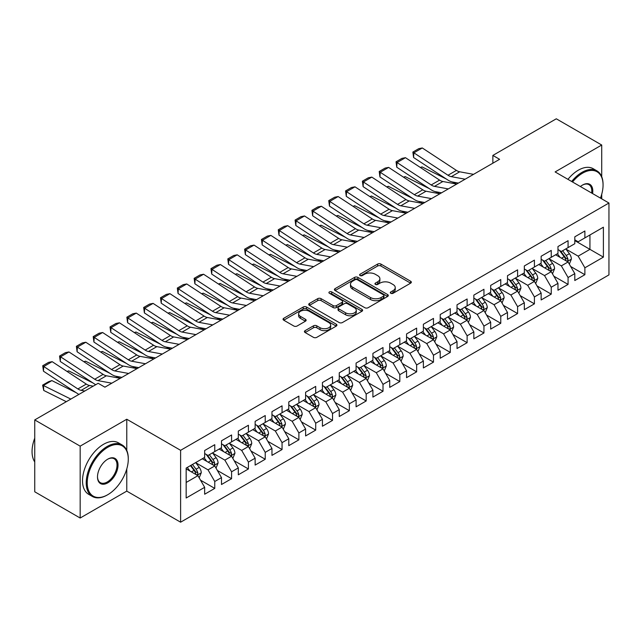 <?xml version="1.0" encoding="UTF-8"?>
<svg xmlns="http://www.w3.org/2000/svg" width="641" height="641" viewBox="0 0 641 641"><rect width="100%" height="100%" fill="white"/><g stroke="black" fill="none" stroke-linecap="round" stroke-linejoin="round"><path stroke-width="0.96" d="M390.786 293.282A1.635 0.945 0 0 0 393.101 293.282L410.649 283.154A2.332 1.346 0 0 0 411.33 282.2A2.332 1.346 0 0 0 410.649 281.247L380.922 264.084A2.332 1.346 0 0 0 377.621 264.084L360.074 274.212A1.635 0.945 0 0 0 359.593 274.877A1.635 0.945 0 0 0 360.074 275.55A1.635 0.945 0 0 0 362.381 275.55L364.657 274.236A7.476 4.311 0 0 1 375.225 274.236L377.701 275.67A7.476 4.311 0 0 1 379.889 278.715A7.476 4.311 0 0 1 377.701 281.768L375.434 283.082A1.635 0.945 0 0 0 374.953 283.747A1.635 0.945 0 0 0 375.434 284.412A1.635 0.945 0 0 0 377.741 284.412L380.009 283.106A7.476 4.311 0 0 1 390.585 283.106L393.061 284.532A7.476 4.311 0 0 1 395.249 287.585A7.476 4.311 0 0 1 393.061 290.637L390.786 291.943A1.635 0.945 0 0 0 390.313 292.616A1.635 0.945 0 0 0 390.786 293.282L390.786 291.943M305.124 330.636A2.332 1.346 0 0 0 304.435 331.589A2.332 1.346 0 0 0 305.124 332.543L313.465 337.35A2.332 1.346 0 0 0 316.766 337.35L336.253 326.101A2.332 1.346 0 0 0 336.934 325.147A2.332 1.346 0 0 0 336.253 324.194L306.526 307.031A2.332 1.346 0 0 0 303.225 307.031L283.739 318.289A2.332 1.346 0 0 0 283.05 319.242A2.332 1.346 0 0 0 283.739 320.196L293.81 326.005A2.332 1.346 0 0 0 297.112 326.005L305.453 321.197A2.332 1.346 0 0 0 306.134 320.244A2.332 1.346 0 0 0 305.453 319.29L300.453 316.406A6.25 3.606 0 0 1 298.626 313.85A6.25 3.606 0 0 1 302.48 310.516A6.25 3.606 0 0 1 309.291 311.302L328.857 322.599A6.25 3.606 0 0 1 330.692 325.147A6.25 3.606 0 0 1 326.83 328.48A6.25 3.606 0 0 1 320.027 327.703L316.766 325.82A2.332 1.346 0 0 0 313.465 325.82L305.124 330.636L305.124 332.543M126.774 450.399L126.774 419.238L80.165 446.144L34.742 419.919L98.169 383.294L104.9 387.18L499.595 159.305L492.865 155.418L492.865 163.191M126.774 419.238L180.61 450.319L608.95 203.021L608.95 274.893L180.61 522.199L180.61 450.319M601.715 176.692L601.715 145.026L555.114 171.932L608.95 203.021M601.715 145.026L556.292 118.801L492.865 155.418M364.817 307.704A2.332 1.346 0 0 0 368.126 307.704L387.613 296.454A2.332 1.346 0 0 0 388.294 295.501A2.332 1.346 0 0 0 387.613 294.548L357.886 277.385A2.332 1.346 0 0 0 354.577 277.385L335.091 288.634A2.332 1.346 0 0 0 334.41 289.588A2.332 1.346 0 0 0 335.091 290.541L364.817 307.704M330.051 293.634A1.635 0.945 0 0 1 331.709 293.866L331.709 291.919L361.933 309.371A2.332 1.346 0 0 1 362.614 310.324A2.332 1.346 0 0 1 361.933 311.278L342.446 322.527A2.332 1.346 0 0 1 339.137 322.527L309.419 305.364L309.419 303.457A2.332 1.346 0 0 0 308.73 304.411A2.332 1.346 0 0 0 309.419 305.364M309.419 303.457L317.752 298.642A2.332 1.346 0 0 1 321.061 298.642L333.112 305.605A2.332 1.346 0 0 0 336.413 305.605L341.949 302.408A2.332 1.346 0 0 0 342.631 301.454A2.332 1.346 0 0 0 341.949 300.501L329.394 293.257A1.635 0.945 0 0 1 328.921 292.592A1.635 0.945 0 0 1 329.931 291.719A1.635 0.945 0 0 1 331.709 291.919M574.801 240.607L589.936 249.349L589.936 234.975L603.397 227.202L584.888 237.891L584.888 230.992L574.801 236.817L574.801 243.716L568.07 247.602L568.07 240.704L557.974 246.537L557.974 253.427L551.244 257.313L551.244 250.415L541.148 256.248L541.148 263.147L534.418 267.025L534.418 260.134L524.322 265.959L524.322 272.858L517.591 276.744L517.591 269.845L507.504 275.67L507.504 282.569L500.773 286.455L500.773 279.556L490.677 285.389L490.677 292.28L483.947 296.166L483.947 289.275L473.851 295.1L473.851 301.999L467.121 305.885L467.121 298.986L457.025 304.812L457.025 311.71L450.294 315.596L450.294 308.698L440.207 314.523L440.207 321.421L433.476 325.308L433.476 318.409L423.38 324.242L423.38 331.133L416.65 335.019L416.65 328.128L406.554 333.953L406.554 340.852L399.824 344.738L399.824 337.839L389.728 343.664L389.728 350.563L383.006 354.449L383.006 347.55L372.91 353.383L372.91 360.274L366.179 364.16L366.179 357.261L356.084 363.094L356.084 369.993L349.353 373.871L349.353 366.981L339.257 372.806L339.257 379.704L332.527 383.59L332.527 376.692L322.431 382.517L322.431 389.416L315.709 393.302L315.709 386.403L305.613 392.236L305.613 399.127L298.882 403.013L298.882 396.122L288.787 401.947L288.787 408.846L282.056 412.724L282.056 405.833L271.96 411.658L271.96 418.557L265.23 422.443L265.23 415.544L255.142 421.369L255.142 428.268L248.412 432.154L248.412 425.255L238.316 431.089L238.316 437.979L231.585 441.865L231.585 434.975L221.49 440.8L221.49 447.698L214.759 451.585L214.759 444.686L204.663 450.511L204.663 457.41L186.162 468.09L186.162 498.009L204.663 487.328L197.933 475.67L186.162 468.867M603.397 227.202L603.397 257.121L584.888 267.802L578.158 256.152L565.963 249.109M570.674 266.496L584.888 274.701L584.888 267.802M584.888 274.701L574.801 280.534L574.801 273.635L568.07 277.521L561.34 265.863L549.137 258.82M553.848 276.207L568.07 284.412L568.07 277.521M568.07 284.412L557.974 290.245L557.974 283.346L551.244 287.232L544.513 275.574L532.318 268.531M537.03 285.918L551.244 294.131L551.244 287.232M551.244 294.131L541.148 299.956L541.148 293.057L534.418 296.943L527.687 285.293L515.492 278.25M520.204 295.637L534.418 303.842L534.418 296.943M534.418 303.842L524.322 309.667L524.322 302.776L517.591 306.662L510.869 295.004L498.666 287.961M503.377 305.348L517.591 313.553L517.591 306.662M517.591 313.553L507.504 319.386L507.504 312.488L500.773 316.374L494.043 304.715L481.84 297.672M486.551 315.06L500.773 323.272L500.773 316.374M500.773 323.272L490.677 329.097L490.677 322.199L483.947 326.085L477.216 314.427L465.021 307.384M469.733 324.771L483.947 332.983L483.947 326.085M483.947 332.983L473.851 338.809L473.851 331.91L467.121 335.796L460.39 324.146L448.195 317.103M452.907 334.49L467.121 342.695L467.121 335.796M467.121 342.695L457.025 348.52L457.025 341.629L450.294 345.515L443.572 333.857L431.369 326.814M436.08 344.201L450.294 352.406L450.294 345.515M450.294 352.406L440.207 358.239L440.207 351.34L433.476 355.226L426.746 343.568L414.551 336.525M419.254 353.912L433.476 362.125L433.476 355.226M433.476 362.125L423.38 367.95L423.38 361.051L416.65 364.937L409.92 353.279L397.724 346.244M402.436 363.631L416.65 371.836L416.65 364.937M416.65 371.836L406.554 377.661L406.554 370.77L399.824 374.648L393.093 362.998L380.898 355.955M385.61 373.342L399.824 381.547L399.824 374.648M399.824 381.547L389.728 387.38L389.728 380.482L383.006 384.368L376.275 372.709L364.072 365.666M368.783 383.054L383.006 391.258L383.006 384.368M383.006 391.258L372.91 397.091L372.91 390.193L366.179 394.079L359.449 382.421L347.254 375.378M351.965 392.765L366.179 400.978L366.179 394.079M366.179 400.978L356.084 406.803L356.084 399.904L349.353 403.79L342.623 392.14L330.427 385.097M335.139 402.484L349.353 410.689L349.353 403.79M349.353 410.689L339.257 416.514L339.257 409.623L332.527 413.509L325.796 401.851L313.601 394.808M318.313 412.195L332.527 420.4L332.527 413.509M332.527 420.4L322.431 426.233L322.431 419.334L315.709 423.22L308.978 411.562L296.775 404.519M301.486 421.906L315.709 430.119L315.709 423.22M315.709 430.119L305.613 435.944L305.613 429.045L298.882 432.931L292.152 421.273L279.957 414.23M284.668 431.617L298.882 439.83L298.882 432.931M298.882 439.83L288.787 445.655L288.787 438.756L282.056 442.643L275.326 430.992L263.13 423.949M267.842 441.337L282.056 449.541L282.056 442.643M282.056 449.541L271.96 455.366L271.96 448.476L265.23 452.362L258.499 440.704L246.304 433.661M251.016 451.048L265.23 459.252L265.23 452.362M265.23 459.252L255.142 465.086L255.142 458.187L248.412 462.073L241.681 450.415L229.478 443.372M234.189 460.759L248.412 468.972L248.412 462.073M248.412 468.972L238.316 474.797L238.316 467.898L231.585 471.784L224.855 460.126L212.66 453.091M217.371 470.478L231.585 478.683L231.585 471.784M231.585 478.683L221.49 484.508L221.49 477.617L214.759 481.495L208.029 469.845L195.834 462.802M200.545 480.189L214.759 488.394L214.759 481.495M214.759 488.394L204.663 494.227L204.663 487.328M204.663 453.524L208.029 455.471L214.759 451.585M186.162 482.473L197.933 475.67M221.49 443.812L224.855 445.751L231.585 441.865M208.029 469.845L214.759 465.959L202.308 458.772M221.49 477.617L214.759 465.959M238.316 434.101L241.681 436.04L248.412 432.154M224.855 460.126L231.585 456.248L219.134 449.053M238.316 467.898L231.585 456.248M255.142 424.382L258.499 426.329L265.23 422.443M241.681 450.415L248.412 446.529L235.96 439.341M255.142 458.187L248.412 446.529M271.96 414.671L275.326 416.61L282.056 412.724M258.499 440.704L265.23 436.817L252.786 429.63M271.96 448.476L265.23 436.817M288.787 404.96L292.152 406.899L298.882 403.013M275.326 430.992L282.056 427.106L269.605 419.919M288.787 438.756L282.056 427.106M305.613 395.241L308.978 397.188L315.709 393.302M292.152 421.273L298.882 417.387L286.431 410.2M305.613 429.045L298.882 417.387M322.431 385.529L325.796 387.476L332.527 383.59M308.978 411.562L315.709 407.676L303.257 400.489M322.431 419.334L315.709 407.676M339.257 375.818L342.623 377.757L349.353 373.871M325.796 401.851L332.527 397.965L320.075 390.778M339.257 409.623L332.527 397.965M356.084 366.107L359.449 368.046L366.179 364.16M342.623 392.14L349.353 388.254L336.902 381.066M356.084 399.904L349.353 388.254M372.91 356.388L376.275 358.335L383.006 354.449M359.449 382.421L366.179 378.535L353.728 371.347M372.91 390.193L366.179 378.535M389.728 346.677L393.093 348.624L399.824 344.738M376.275 372.709L383.006 368.823L370.554 361.636M389.728 380.482L383.006 368.823M406.554 336.966L409.92 338.905L416.65 335.019M393.093 362.998L399.824 359.112L387.372 351.925M406.554 370.77L399.824 359.112M423.38 327.255L426.746 329.194L433.476 325.308M409.92 353.279L416.65 349.401L404.199 342.206M423.38 361.051L416.65 349.401M440.207 317.535L443.572 319.482L450.294 315.596M426.746 343.568L433.476 339.682L421.025 332.495M440.207 351.34L433.476 339.682M457.025 307.824L460.39 309.763L467.121 305.885M443.572 333.857L450.294 329.971L437.851 322.784M457.025 341.629L450.294 329.971M473.851 298.113L477.216 300.052L483.947 296.166M460.39 324.146L467.121 320.26L454.669 313.072M473.851 331.91L467.121 320.26M490.677 288.394L494.043 290.341L500.773 286.455M477.216 314.427L483.947 310.54L471.496 303.353M490.677 322.199L483.947 310.54M507.504 278.683L510.869 280.63L517.591 276.744M494.043 304.715L500.773 300.829L488.322 293.642M507.504 312.488L500.773 300.829M524.322 268.972L527.687 270.911L534.418 267.025M510.869 295.004L517.591 291.118L505.148 283.931M524.322 302.776L517.591 291.118M541.148 259.26L544.513 261.199L551.244 257.313M527.687 285.293L534.418 281.407L521.966 274.22M541.148 293.057L534.418 281.407M557.974 249.541L561.34 251.488L568.07 247.602M544.513 275.574L551.244 271.688L538.793 264.501M557.974 283.346L551.244 271.688M574.801 239.83L578.158 241.777L584.888 237.891M561.34 265.863L568.07 261.977L555.619 254.789M574.801 273.635L568.07 261.977M34.742 419.919L34.742 491.791L80.165 518.024L126.774 491.118L180.61 522.199M80.165 446.144L80.165 518.024M601.715 198.838L601.715 194.263M578.158 256.152L589.936 249.349L603.397 257.121M126.774 491.118L126.774 468.964M391.443 293.514L393.061 292.576A7.476 4.311 0 0 0 395.249 289.532L395.249 287.585M379.889 278.715L379.889 280.662A7.476 4.311 0 0 1 377.701 283.715L376.083 284.644M410.617 283.17L380.922 266.023A2.332 1.346 0 0 0 377.621 266.023L360.723 275.782M387.581 296.471L357.886 279.324A2.332 1.346 0 0 0 354.577 279.324L335.123 290.557M383.478 296.166A1.635 0.945 0 0 0 383.959 295.501A1.635 0.945 0 0 0 383.478 294.828L357.39 279.764A1.635 0.945 0 0 0 355.074 279.764L352.678 281.151A7.476 4.311 0 0 0 350.491 284.203A7.476 4.311 0 0 0 352.678 287.248L370.514 297.552A7.476 4.311 0 0 0 381.083 297.552L383.478 296.166L383.478 298.105A1.635 0.945 0 0 0 383.959 297.44L383.959 295.501M350.491 284.203L350.491 286.142A7.476 4.311 0 0 0 352.678 289.195L352.678 287.248M383.478 298.105L381.083 299.491A7.476 4.311 0 0 1 370.514 299.491L352.678 289.195M309.443 305.38L317.752 300.589L317.752 298.642M342.631 301.454L342.631 303.401A2.332 1.346 0 0 1 341.949 304.355L336.413 307.544A2.332 1.346 0 0 1 333.112 307.544L321.061 300.589A2.332 1.346 0 0 0 317.752 300.589M331.709 293.866L361.901 311.294M345.619 312.824A6.25 3.606 0 0 0 352.43 313.609A6.25 3.606 0 0 0 356.284 310.276A6.25 3.606 0 0 0 354.457 307.728L347.566 303.746A2.332 1.346 0 0 0 344.257 303.746L338.728 306.943A2.332 1.346 0 0 0 338.047 307.896A2.332 1.346 0 0 0 338.728 308.85L345.619 312.824L345.619 314.771A6.25 3.606 0 0 0 352.43 315.548A6.25 3.606 0 0 0 356.284 312.223L356.284 310.276M338.047 307.896L338.047 309.835A2.332 1.346 0 0 0 338.728 310.789L338.728 308.85M345.619 314.771L338.728 310.789M330.692 325.147L330.692 327.094A6.25 3.606 0 0 1 326.83 330.427A6.25 3.606 0 0 1 320.027 329.642L316.766 327.759A2.332 1.346 0 0 0 313.465 327.759L305.156 332.559M298.626 313.85L298.626 315.797A6.25 3.606 0 0 0 300.453 318.345L300.453 316.406M305.42 321.213L300.453 318.345M336.221 326.125L306.526 308.978A2.332 1.346 0 0 0 303.225 308.978L283.771 320.212M569.312 264.132L571.395 259.044A6.306 3.638 -120 0 0 569.384 253.676L565.811 248.9M420.344 167.461L421.994 166.892L446.256 178.967M452.25 181.948L456.128 183.879A17.844 10.304 60 0 1 456.336 183.991M560.114 257.386L557.398 253.764M556.132 255.086L555.819 254.669M566.876 261.288L567.854 260.414L567.99 259.309A6.306 3.638 -120 0 0 566.187 255.519L562.614 250.751M560.579 251.048L564.985 256.937A3.213 1.851 60 0 1 565.57 257.914L567.99 259.309M559.465 250.407L564.168 256.688A6.306 3.638 60 0 1 565.979 260.478L566.099 260.839M421.994 166.892L420.656 167.67M465.134 179.2L451.296 176.652A11.899 6.867 60 0 1 448.003 175.249L413.87 152.822L413.581 157.502L447.714 179.929A17.844 10.304 -120 0 0 452.65 182.036L458.395 183.094M473.547 174.344L459.709 171.796A11.899 6.867 60 0 1 456.416 170.394L422.283 147.967L413.87 152.822L412.868 152.069L418.757 148.664L422.283 147.967M413.581 157.502L412.868 152.069M552.486 273.843L554.577 268.755A6.306 3.638 -120 0 0 552.558 263.387L548.984 258.619M403.518 177.172L405.168 176.604L429.43 188.678M435.423 191.667L439.301 193.598A17.844 10.304 60 0 1 439.51 193.702M543.296 267.097L540.579 263.475M539.305 264.797L538.993 264.388M550.058 271.007L551.036 270.125L551.172 269.028A6.306 3.638 -120 0 0 549.361 265.23L545.787 260.462M543.752 260.759L548.167 266.656A3.213 1.851 60 0 1 548.752 267.626L551.172 269.028M542.639 260.118L547.35 266.4A6.306 3.638 60 0 1 549.153 270.19L549.281 270.558M405.168 176.604L403.83 177.381M535.668 283.562L537.751 278.466A6.306 3.638 -120 0 0 535.74 273.098L532.166 268.331M386.691 186.884L388.35 186.323L412.604 198.398M418.597 201.378L422.475 203.309A17.844 10.304 60 0 1 422.691 203.413M526.469 276.816L523.753 273.186M522.479 274.508L522.175 274.1M533.232 280.718L534.209 279.837L534.346 278.739A6.306 3.638 -120 0 0 532.543 274.949L528.969 270.173M526.926 270.47L531.341 276.367A3.213 1.851 60 0 1 531.926 277.345L534.346 278.739M525.82 269.829L530.524 276.111A6.306 3.638 60 0 1 532.326 279.901L532.455 280.269M388.35 186.323L387.012 187.092M448.307 188.919L434.47 186.363A11.899 6.867 60 0 1 431.177 184.961L397.051 162.542L396.755 167.221L430.888 189.64A17.844 10.304 -120 0 0 435.824 191.747L441.569 192.805M456.721 184.063L442.883 181.507A11.899 6.867 60 0 1 439.59 180.105L405.457 157.686L397.051 162.542L396.042 161.78L401.931 158.383L405.457 157.686M396.755 167.221L396.042 161.78M431.481 198.63L417.644 196.082A11.899 6.867 60 0 1 414.358 194.672L380.225 172.253L379.937 176.932L414.07 199.351A17.844 10.304 -120 0 0 418.998 201.458L424.751 202.516M439.894 193.774L426.057 191.226A11.899 6.867 60 0 1 422.764 189.816L388.638 167.397L380.225 172.253L379.216 171.492L385.105 168.094L388.638 167.397M379.937 176.932L379.216 171.492M600.457 198.109A29.029 16.762 120 0 0 603.061 185.049A29.029 16.762 120 0 0 582.533 173.198A29.029 16.762 120 0 0 572.525 181.988M571.652 181.483A29.742 17.171 -60 0 1 582.028 172.325A29.742 17.171 -60 0 1 596.899 170.851A29.742 17.171 -60 0 1 603.061 184.464A29.742 17.171 -60 0 1 603.061 184.76M580.401 186.539A14.511 8.381 -60 0 1 582.533 185.049L582.533 185.049A14.511 8.381 -60 0 1 592.572 193.566M591.643 193.021A13.798 7.964 120 0 0 588.935 184.656A13.798 7.964 120 0 0 582.284 185.201M567.95 179.344A29.742 17.171 -60 0 1 578.326 170.186A29.742 17.171 -60 0 1 593.197 168.711L596.899 170.851M107.255 494.996A29.742 17.171 -60 0 1 107.255 495.004L107.76 494.708A29.029 16.762 120 0 0 128.28 459.156A29.029 16.762 120 0 0 107.76 447.306A29.029 16.762 120 0 0 87.232 482.857A29.029 16.762 120 0 0 107.76 494.708L107.255 495.004A29.742 17.171 -60 0 1 92.384 496.471A29.742 17.171 -60 0 1 87.825 472.641A29.742 17.171 -60 0 1 107.255 446.432A29.742 17.171 -60 0 1 122.127 444.958A29.742 17.171 -60 0 1 128.28 458.571A29.742 17.171 -60 0 1 128.28 458.868M107.76 459.156L107.76 459.156A14.511 8.381 -60 0 1 118.024 465.086A14.511 8.381 -60 0 1 107.76 482.857A14.511 8.381 -60 0 1 97.496 476.936A14.511 8.381 -60 0 1 107.76 459.156L107.76 459.156M97.496 476.64A13.798 7.964 120 0 0 100.357 482.665A13.798 7.964 120 0 0 107.255 481.984A13.798 7.964 120 0 0 116.269 469.821A13.798 7.964 120 0 0 114.154 458.764A13.798 7.964 120 0 0 107.504 459.309M34.742 461.913A29.742 17.171 -60 0 1 34.742 438.14M92.384 496.471L88.682 494.339A29.742 17.171 -60 0 1 84.123 470.502A29.742 17.171 -60 0 1 103.554 444.293A29.742 17.171 -60 0 1 118.425 442.827L122.127 444.958M518.841 293.274L520.925 288.186A6.306 3.638 -120 0 0 518.914 282.817L515.34 278.042M369.865 196.595L371.524 196.034L395.785 208.109M401.771 211.089L405.657 213.02A17.844 10.304 60 0 1 405.865 213.132M509.643 286.527L506.927 282.897M505.653 284.227L505.348 283.811M516.406 290.429L517.383 289.556L517.519 288.45A6.306 3.638 -120 0 0 515.717 284.66L512.143 279.893M510.1 280.189L514.515 286.078A3.213 1.851 60 0 1 515.1 287.056L517.519 288.45M508.994 279.548L513.697 285.822A6.306 3.638 60 0 1 515.5 289.62L515.628 289.98M371.524 196.034L370.186 196.803M502.015 302.985L504.098 297.897A6.306 3.638 -120 0 0 502.087 292.528L498.514 287.753M353.047 206.314L354.697 205.745L378.959 217.82M384.953 220.8L388.831 222.731A17.844 10.304 60 0 1 389.039 222.844M492.817 296.238L490.101 292.616M488.835 293.939L488.522 293.522M499.579 300.148L500.557 299.267L500.701 298.169A6.306 3.638 -120 0 0 498.89 294.371L495.317 289.604M493.282 289.9L497.696 295.789A3.213 1.851 60 0 1 498.273 296.767L500.701 298.169M492.168 289.259L496.871 295.541A6.306 3.638 60 0 1 498.682 299.331L498.802 299.7M354.697 205.745L353.359 206.522M414.663 208.341L400.817 205.793A11.899 6.867 60 0 1 397.532 204.391L363.399 181.964L363.11 186.643L397.244 209.07A17.844 10.304 -120 0 0 402.179 211.169L407.924 212.235M423.068 203.485L409.23 200.937A11.899 6.867 60 0 1 405.945 199.535L371.812 177.108L363.399 181.964L362.389 181.211L368.279 177.805L371.812 177.108M363.11 186.643L362.389 181.211M397.837 218.052L383.999 215.504A11.899 6.867 60 0 1 380.706 214.102L346.573 191.683L346.284 196.354L380.417 218.781A17.844 10.304 -120 0 0 385.353 220.889L391.098 221.946M406.25 213.197L392.412 210.649A11.899 6.867 60 0 1 389.119 209.246L354.986 186.819L346.573 191.683L345.571 190.922L351.46 187.525L354.986 186.819M346.284 196.354L345.571 190.922M485.189 312.704L487.28 307.608A6.306 3.638 -120 0 0 485.261 302.24L481.687 297.472M336.221 216.025L337.871 215.456L362.133 227.531M368.126 230.52L372.004 232.451A17.844 10.304 60 0 1 372.213 232.555M475.999 305.957L473.282 302.328M472.008 303.65L471.696 303.241M482.761 309.859L483.739 308.978L483.875 307.88A6.306 3.638 -120 0 0 482.072 304.09L478.49 299.315M476.455 299.611L480.87 305.509A3.213 1.851 60 0 1 481.455 306.478L483.875 307.88M475.342 298.97L480.053 305.252A6.306 3.638 60 0 1 481.856 309.042L481.984 309.411M337.871 215.456L336.533 216.233M381.01 227.771L367.173 225.223A11.899 6.867 60 0 1 363.88 223.813L329.754 201.394L329.466 206.073L363.591 228.492A17.844 10.304 -120 0 0 368.527 230.6L374.272 231.657M389.424 222.916L375.586 220.36A11.899 6.867 60 0 1 372.293 218.958L338.16 196.539L329.754 201.394L328.745 200.633L334.634 197.236L338.16 196.539M329.466 206.073L328.745 200.633M468.371 322.415L470.454 317.327A6.306 3.638 -120 0 0 468.443 311.951L464.869 307.183M319.394 225.736L321.053 225.175L345.307 237.25M351.3 240.231L355.178 242.162A17.844 10.304 60 0 1 355.394 242.266M459.172 315.668L456.456 312.039M455.182 313.361L454.878 312.952M465.935 319.571L466.912 318.689L467.049 317.591A6.306 3.638 -120 0 0 465.246 313.802L461.672 309.026M459.629 309.323L464.044 315.22A3.213 1.851 60 0 1 464.629 316.197L467.049 317.591M458.523 308.69L463.227 314.963A6.306 3.638 60 0 1 465.029 318.761L465.158 319.122M321.053 225.175L319.715 225.944M364.184 237.482L350.347 234.935A11.899 6.867 60 0 1 347.061 233.532L312.928 211.105L312.64 215.785L346.773 238.204A17.844 10.304 -120 0 0 351.701 240.311L357.454 241.369M372.597 232.627L358.76 230.079A11.899 6.867 60 0 1 355.475 228.669L321.341 206.25L312.928 211.105L311.919 210.344L317.808 206.947L321.341 206.25M312.64 215.785L311.919 210.344M451.544 332.126L453.628 327.038A6.306 3.638 -120 0 0 451.617 321.67L448.043 316.894M302.568 235.455L304.227 234.886L328.488 246.961M334.474 249.942L338.36 251.873A17.844 10.304 60 0 1 338.568 251.985M442.346 325.38L439.63 321.75M438.364 323.08L438.051 322.663M449.109 329.282L450.086 328.408L450.222 327.303A6.306 3.638 -120 0 0 448.42 323.513L444.846 318.745M442.803 319.042L447.218 324.931A3.213 1.851 60 0 1 447.803 325.908L450.222 327.303M441.697 318.401L446.4 324.683A6.306 3.638 60 0 1 448.203 328.472L448.331 328.833M304.227 234.886L302.889 235.656M347.366 247.194L333.52 244.646A11.899 6.867 60 0 1 330.235 243.243L296.102 220.816L295.813 225.496L329.947 247.923A17.844 10.304 -120 0 0 334.882 250.03L340.627 251.088M355.779 242.338L341.933 239.79A11.899 6.867 60 0 1 338.648 238.388L304.515 215.961L296.102 220.816L295.092 220.063L300.982 216.658L304.515 215.961M295.813 225.496L295.092 220.063M434.718 341.837L436.801 336.749A6.306 3.638 -120 0 0 434.79 331.381L431.217 326.614M285.75 245.166L287.4 244.598L311.662 256.672M317.656 259.653L321.534 261.592A17.844 10.304 60 0 1 321.742 261.696M425.52 335.091L422.804 331.469M421.538 332.791L421.225 332.383M432.282 339.001L433.26 338.119L433.404 337.022A6.306 3.638 -120 0 0 431.593 333.224L428.02 328.456M425.985 328.753L430.399 334.642A3.213 1.851 60 0 1 430.976 335.62L433.404 337.022M424.871 328.112L429.574 334.394A6.306 3.638 60 0 1 431.385 338.184L431.513 338.552M287.4 244.598L286.062 245.375M330.54 256.913L316.702 254.357A11.899 6.867 60 0 1 313.409 252.955L279.276 230.536L278.987 235.207L313.12 257.634A17.844 10.304 -120 0 0 318.056 259.741L323.801 260.799M338.953 252.049L325.115 249.501A11.899 6.867 60 0 1 321.822 248.099L287.689 225.672L279.276 230.536L278.274 229.774L284.163 226.377L287.689 225.672M278.987 235.207L278.274 229.774M417.892 351.556L419.983 346.46A6.306 3.638 -120 0 0 417.972 341.092L414.39 336.325M268.924 254.878L270.574 254.317L294.836 266.392M300.829 269.372L304.707 271.303A17.844 10.304 60 0 1 304.924 271.407M408.702 344.81L405.985 341.18M404.711 342.502L404.399 342.094M415.464 348.712L416.442 347.831L416.578 346.733A6.306 3.638 -120 0 0 414.775 342.943L411.202 338.168M409.158 338.464L413.573 344.361A3.213 1.851 60 0 1 414.158 345.331L416.578 346.733M408.053 337.823L412.756 344.105A6.306 3.638 60 0 1 414.559 347.895L414.687 348.263M270.574 254.317L269.236 255.086M313.713 266.624L299.876 264.076A11.899 6.867 60 0 1 296.583 262.666L262.457 240.247L262.169 244.926L296.294 267.345A17.844 10.304 -120 0 0 301.23 269.452L306.975 270.51M322.127 261.768L308.289 259.212A11.899 6.867 60 0 1 304.996 257.81L270.871 235.391L262.457 240.247L261.448 239.486L267.337 236.088L270.871 235.391M262.169 244.926L261.448 239.486M401.074 361.268L403.157 356.18A6.306 3.638 -120 0 0 401.146 350.811L397.572 346.036M252.097 264.589L253.756 264.028L278.01 276.103M284.003 279.083L287.881 281.014A17.844 10.304 60 0 1 288.097 281.119M391.875 354.521L389.159 350.891M387.885 352.221L387.581 351.805M398.638 358.423L399.615 357.542L399.752 356.444A6.306 3.638 -120 0 0 397.949 352.654L394.375 347.879M392.332 348.183L396.747 354.072A3.213 1.851 60 0 1 397.332 355.05L399.752 356.444M391.226 347.542L395.93 353.816A6.306 3.638 60 0 1 397.732 357.614L397.861 357.974M253.756 264.028L252.418 264.797M296.887 276.335L283.05 273.787A11.899 6.867 60 0 1 279.764 272.385L245.631 249.958L245.343 254.637L279.476 277.064A17.844 10.304 -120 0 0 284.404 279.164L290.157 280.229M305.3 271.48L291.463 268.932A11.899 6.867 60 0 1 288.178 267.529L254.044 245.102L245.631 249.958L244.622 249.205L250.511 245.799L254.044 245.102M245.343 254.637L244.622 249.205M384.247 370.979L386.331 365.891A6.306 3.638 -120 0 0 384.32 360.522L380.746 355.747M235.271 274.308L236.93 273.739L261.191 285.814M267.177 288.795L271.063 290.726A17.844 10.304 60 0 1 271.271 290.838M375.049 364.232L372.333 360.611M371.067 361.933L370.754 361.516M381.812 368.134L382.789 367.261L382.925 366.155A6.306 3.638 -120 0 0 381.123 362.365L377.549 357.598M375.506 357.894L379.921 363.784A3.213 1.851 60 0 1 380.506 364.761L382.925 366.155M374.4 357.253L379.103 363.535A6.306 3.638 60 0 1 380.906 367.325L381.034 367.686M236.93 273.739L235.592 274.516M280.069 286.046L266.231 283.498A11.899 6.867 60 0 1 262.938 282.096L228.805 259.669L228.517 264.348L262.65 286.775A17.844 10.304 -120 0 0 267.585 288.883L273.33 289.94M288.482 281.191L274.636 278.643A11.899 6.867 60 0 1 271.351 277.241L237.218 254.814L228.805 259.669L227.803 258.916L233.685 255.511L237.218 254.814M228.517 264.348L227.803 258.916M367.421 380.69L369.504 375.602A6.306 3.638 -120 0 0 367.493 370.234L363.92 365.466M218.453 284.019L220.103 283.45L244.365 295.525M250.359 298.514L254.237 300.445A17.844 10.304 60 0 1 254.445 300.549M358.223 373.943L355.507 370.322M354.241 371.644L353.928 371.235M364.985 377.853L365.963 376.972L366.107 375.874A6.306 3.638 -120 0 0 364.296 372.076L360.723 367.309M358.688 367.605L363.102 373.503A3.213 1.851 60 0 1 363.679 374.472L366.107 375.874M357.574 366.964L362.277 373.246A6.306 3.638 60 0 1 364.088 377.036L364.216 377.405M220.103 283.45L218.765 284.227M263.243 295.765L249.405 293.209A11.899 6.867 60 0 1 246.112 291.807L211.979 269.388L211.69 274.068L245.824 296.487A17.844 10.304 -120 0 0 250.759 298.594L256.504 299.651M271.656 290.91L257.818 288.354A11.899 6.867 60 0 1 254.525 286.952L220.392 264.533L211.979 269.388L210.977 268.627L216.866 265.23L220.392 264.533M211.69 274.068L210.977 268.627M350.595 390.409L352.686 385.313A6.306 3.638 -120 0 0 350.675 379.945L347.101 375.177M201.627 293.73L203.277 293.169L227.539 305.244M233.532 308.225L237.41 310.156A17.844 10.304 60 0 1 237.627 310.26M341.405 383.663L338.688 380.033M337.414 381.355L337.11 380.946M348.167 387.565L349.145 386.683L349.281 385.586A6.306 3.638 -120 0 0 347.478 381.796L343.905 377.02M341.861 377.317L346.276 383.214A3.213 1.851 60 0 1 346.861 384.191L349.281 385.586M340.756 376.676L345.459 382.957A6.306 3.638 60 0 1 347.262 386.747L347.39 387.116M203.277 293.169L201.939 293.939M246.416 305.477L232.579 302.929A11.899 6.867 60 0 1 229.294 301.518L195.16 279.099L194.872 283.779L228.997 306.198A17.844 10.304 -120 0 0 233.933 308.305L239.678 309.363M254.83 300.621L240.992 298.073A11.899 6.867 60 0 1 237.699 296.663L203.574 274.244L195.16 279.099L194.151 278.338L200.04 274.941L203.574 274.244M194.872 283.779L194.151 278.338M333.777 400.12L335.86 395.032A6.306 3.638 -120 0 0 333.849 389.664L330.275 384.888M184.8 303.441L186.459 302.881L210.713 314.955M216.706 317.936L220.592 319.867A17.844 10.304 60 0 1 220.8 319.979M324.578 393.374L321.862 389.744M320.588 391.074L320.284 390.657M331.341 397.276L332.318 396.402L332.455 395.297A6.306 3.638 -120 0 0 330.652 391.507L327.078 386.739M325.035 387.036L329.45 392.925A3.213 1.851 60 0 1 330.035 393.903L332.455 395.297M323.929 386.395L328.633 392.669A6.306 3.638 60 0 1 330.435 396.467L330.564 396.827M186.459 302.881L185.121 303.65M229.59 315.188L215.753 312.64A11.899 6.867 60 0 1 212.467 311.238L178.334 288.811L178.046 293.49L212.179 315.917A17.844 10.304 -120 0 0 217.115 318.016L222.86 319.082M238.003 310.332L224.166 307.784A11.899 6.867 60 0 1 220.881 306.382L186.747 283.955L178.334 288.811L177.325 288.057L183.214 284.652L186.747 283.955M178.046 293.49L177.325 288.057M316.95 409.831L319.034 404.743A6.306 3.638 -120 0 0 317.023 399.375L313.449 394.6M167.974 313.161L169.633 312.592L193.894 324.666M199.888 327.647L203.766 329.578A17.844 10.304 60 0 1 203.974 329.69M307.752 403.085L305.036 399.463M303.77 400.785L303.457 400.369M314.515 406.995L315.492 406.114L315.628 405.016A6.306 3.638 -120 0 0 313.826 401.218L310.252 396.45M308.217 396.747L312.624 402.636A3.213 1.851 60 0 1 313.209 403.614L315.628 405.016M307.103 396.106L311.806 402.388A6.306 3.638 60 0 1 313.609 406.178L313.737 406.546M169.633 312.592L168.295 313.369M212.772 324.899L198.934 322.351A11.899 6.867 60 0 1 195.641 320.949L161.508 298.53L161.22 303.201L195.353 325.628A17.844 10.304 -120 0 0 200.288 327.735L206.033 328.793M221.185 320.043L207.339 317.495A11.899 6.867 60 0 1 204.054 316.093L169.921 293.666L161.508 298.53L160.506 297.769L166.388 294.371L169.921 293.666M161.22 303.201L160.506 297.769M300.124 419.551L302.207 414.455A6.306 3.638 -120 0 0 300.196 409.086L296.623 404.319M151.156 322.872L152.806 322.303L177.068 334.378M183.062 337.366L186.94 339.297A17.844 10.304 60 0 1 187.148 339.401M290.934 412.804L288.21 409.174M286.944 410.496L286.631 410.088M297.696 416.706L298.666 415.825L298.81 414.727A6.306 3.638 -120 0 0 296.999 410.937L293.426 406.162M291.391 406.458L295.805 412.355A3.213 1.851 60 0 1 296.39 413.325L298.81 414.727M290.277 405.817L294.98 412.099A6.306 3.638 60 0 1 296.791 415.889L296.919 416.257M152.806 322.303L151.468 323.08M195.946 334.618L182.108 332.07A11.899 6.867 60 0 1 178.815 330.66L144.69 308.241L144.393 312.92L178.527 335.339A17.844 10.304 -120 0 0 183.462 337.446L189.207 338.504M204.359 329.762L190.521 327.206A11.899 6.867 60 0 1 187.228 325.804L153.095 303.385L144.69 308.241L143.68 307.48L149.569 304.082L153.095 303.385M144.393 312.92L143.68 307.48M283.298 429.262L285.389 424.174A6.306 3.638 -120 0 0 283.378 418.797L279.805 414.03M134.33 332.583L135.988 332.022L160.242 344.097M166.235 347.077L170.113 349.008A17.844 10.304 60 0 1 170.33 349.113M274.108 422.515L271.391 418.885M270.117 420.208L269.813 419.799M280.87 426.417L281.848 425.536L281.984 424.438A6.306 3.638 -120 0 0 280.181 420.648L276.608 415.873M274.564 416.169L278.979 422.066A3.213 1.851 60 0 1 279.564 423.044L281.984 424.438M273.459 415.536L278.162 421.81A6.306 3.638 60 0 1 279.965 425.608L280.093 425.969M135.988 332.022L134.642 332.791M179.119 344.329L165.282 341.781A11.899 6.867 60 0 1 161.997 340.379L127.863 317.952L127.575 322.631L161.7 345.05A17.844 10.304 -120 0 0 166.636 347.158L172.389 348.215M187.533 339.474L173.695 336.926A11.899 6.867 60 0 1 170.402 335.515L136.277 313.096L127.863 317.952L126.854 317.191L132.743 313.794L136.277 313.096M127.575 322.631L126.854 317.191M266.48 438.973L268.563 433.885A6.306 3.638 -120 0 0 266.552 428.517L262.978 423.741M117.503 342.302L119.162 341.733L143.416 353.808M149.409 356.789L153.295 358.72A17.844 10.304 60 0 1 153.503 358.832M257.281 432.226L254.565 428.597M253.291 429.927L252.987 429.51M264.044 436.128L265.021 435.255L265.158 434.149A6.306 3.638 -120 0 0 263.355 430.359L259.781 425.592M257.738 425.888L262.153 431.778A3.213 1.851 60 0 1 262.738 432.755L265.158 434.149M256.632 425.247L261.336 431.529A6.306 3.638 60 0 1 263.139 435.319L263.267 435.68M119.162 341.733L117.824 342.502M162.301 354.04L148.456 351.492A11.899 6.867 60 0 1 145.17 350.09L111.037 327.663L110.749 332.342L144.882 354.769A17.844 10.304 -120 0 0 149.818 356.877L155.563 357.934M170.706 349.185L156.869 346.637A11.899 6.867 60 0 1 153.584 345.235L119.45 322.808L111.037 327.663L110.028 326.91L115.917 323.505L119.45 322.808M110.749 332.342L110.028 326.91M249.653 448.684L251.737 443.596A6.306 3.638 -120 0 0 249.726 438.228L246.152 433.46M100.685 352.013L102.336 351.444L126.597 363.519M132.591 366.5L136.469 368.439A17.844 10.304 60 0 1 136.677 368.543M240.455 441.937L237.739 438.316M236.473 439.638L236.16 439.229M247.218 445.848L248.195 444.966L248.331 443.868A6.306 3.638 -120 0 0 246.529 440.071L242.955 435.303M240.92 435.6L245.327 441.489A3.213 1.851 60 0 1 245.912 442.466L248.331 443.868M239.806 434.959L244.509 441.24A6.306 3.638 60 0 1 246.312 445.03L246.44 445.399M102.336 351.444L100.998 352.221M145.475 363.759L131.637 361.204A11.899 6.867 60 0 1 128.344 359.801L94.211 337.382L93.923 342.054L128.056 364.481A17.844 10.304 -120 0 0 132.991 366.588L138.736 367.646M153.888 358.896L140.05 356.348A11.899 6.867 60 0 1 136.757 354.946L102.624 332.519L94.211 337.382L93.209 336.621L99.099 333.224L102.624 332.519M93.923 342.054L93.209 336.621M232.827 458.403L234.918 453.307A6.306 3.638 -120 0 0 232.899 447.939L229.326 443.171M83.859 361.724L85.509 361.163L109.771 373.238M115.765 376.219L119.643 378.15A17.844 10.304 60 0 1 119.851 378.254M223.637 451.657L220.913 448.027M219.647 449.349L219.334 448.94M230.399 455.559L231.377 454.677L231.513 453.58A6.306 3.638 -120 0 0 229.702 449.79L226.129 445.014M224.094 445.311L228.508 451.208A3.213 1.851 60 0 1 229.093 452.177L231.513 453.58M222.98 444.67L227.691 450.952A6.306 3.638 60 0 1 229.494 454.741L229.622 455.11M85.509 361.163L84.171 361.933M128.649 373.471L114.811 370.923A11.899 6.867 60 0 1 111.518 369.512L77.393 347.093L77.096 351.773L111.23 374.192A17.844 10.304 -120 0 0 116.165 376.299L121.91 377.357M137.062 368.615L123.224 366.059A11.899 6.867 60 0 1 119.931 364.657L85.798 342.238L77.393 347.093L76.383 346.332L82.272 342.935L85.798 342.238M77.096 351.773L76.383 346.332M216.009 468.114L218.092 463.026A6.306 3.638 -120 0 0 216.081 457.658L212.508 452.883M67.033 371.435L68.691 370.875L92.945 382.949M206.811 461.368L204.094 457.738M202.82 459.068L202.516 458.652M213.573 465.27L214.551 464.388L214.687 463.291A6.306 3.638 -120 0 0 212.884 459.501L209.311 454.725M207.267 455.03L211.682 460.919A3.213 1.851 60 0 1 212.267 461.897L214.687 463.291M206.162 454.389L210.865 460.663A6.306 3.638 60 0 1 212.668 464.461L212.796 464.821M68.691 370.875L67.353 371.644M111.822 383.182L97.985 380.634A11.899 6.867 60 0 1 94.7 379.232L60.566 356.805L60.278 361.484L94.403 383.911A17.844 10.304 -120 0 0 95.741 384.696M104.531 386.972L105.092 387.076M120.236 378.326L106.398 375.778A11.899 6.867 60 0 1 103.105 374.376L68.98 351.949L60.566 356.805L59.557 356.051L65.446 352.646L68.98 351.949M60.278 361.484L59.557 356.051M199.183 477.825L201.266 472.738A6.306 3.638 -120 0 0 199.255 467.369L195.681 462.594M51.865 380.586L43.452 385.441L43.74 390.457L42.618 385.129L48.508 381.732L51.865 380.586L76.127 392.661M189.984 471.079L187.268 467.457M42.618 385.129L70.839 399.079M66.311 401.691L43.74 390.457M196.747 474.981L197.724 474.108L197.861 473.002A6.306 3.638 -120 0 0 196.058 469.212L192.484 464.445M190.906 465.358L194.856 470.63A3.213 1.851 60 0 1 195.441 471.608L197.861 473.002M190.465 465.606L194.039 470.382A6.306 3.638 60 0 1 195.842 474.172L195.97 474.532M84.796 391.018L81.159 390.345A11.899 6.867 60 0 1 77.873 388.943L43.74 366.516L43.452 371.195L77.585 393.622A17.844 10.304 -120 0 0 78.915 394.415M93.209 386.162L89.572 385.489A11.899 6.867 60 0 1 86.287 384.087L52.153 361.66L43.74 366.516L42.731 365.763L48.62 362.357L52.153 361.66M43.452 371.195L42.731 365.763M393.061 292.576L393.061 290.637M375.434 284.412L375.434 283.082M377.701 283.715L377.701 281.768M360.074 275.55L360.074 274.212M377.621 266.023L377.621 264.084M380.922 266.023L380.922 264.084M410.649 283.154L410.649 281.247M335.091 290.541L335.091 288.634M354.577 279.324L354.577 277.385M357.886 279.324L357.886 277.385M387.613 296.454L387.613 294.548M370.514 299.491L370.514 297.552M381.083 299.491L381.083 297.552M321.061 300.589L321.061 298.642M333.112 307.544L333.112 305.605M336.413 307.544L336.413 305.605M341.949 304.355L341.949 302.408M361.933 311.278L361.933 309.371M313.465 327.759L313.465 325.82M316.766 327.759L316.766 325.82M320.027 329.642L320.027 327.703M305.453 321.197L305.453 319.29M283.739 320.196L283.739 318.289M303.225 308.978L303.225 307.031M306.526 308.978L306.526 307.031M336.253 326.101L336.253 324.194M567.277 261.52L571.355 259.164M566.187 255.519L569.384 253.676M561.54 258.203L564.168 256.688M451.296 176.652L459.709 171.796M448.003 175.249L456.416 170.394M550.451 271.231L554.529 268.875M549.361 265.23L552.558 263.387M544.714 267.922L547.35 266.4M533.624 280.95L537.711 278.595M532.543 274.949L535.74 273.098M527.888 277.633L530.524 276.111M434.47 186.363L442.883 181.507M431.177 184.961L439.59 180.105M417.644 196.082L426.057 191.226M414.358 194.672L422.764 189.816M516.806 290.661L520.885 288.306M515.717 284.66L518.914 282.817M511.061 287.344L513.697 285.822M499.98 300.373L504.058 298.017M498.89 294.371L502.087 292.528M494.243 297.063L496.871 295.541M400.817 205.793L409.23 200.937M397.532 204.391L405.945 199.535M383.999 215.504L392.412 210.649M380.706 214.102L389.119 209.246M483.154 310.084L487.232 307.728M482.072 304.09L485.261 302.24M477.417 306.775L480.053 305.252M367.173 225.223L375.586 220.36M363.88 223.813L372.293 218.958M466.336 319.803L470.414 317.447M465.246 313.802L468.443 311.951M460.591 316.486L463.227 314.963M350.347 234.935L358.76 230.079M347.061 233.532L355.475 228.669M449.509 329.514L453.588 327.158M448.42 323.513L451.617 321.67M443.764 326.197L446.4 324.683M333.52 244.646L341.933 239.79M330.235 243.243L338.648 238.388M432.683 339.225L436.761 336.87M431.593 333.224L434.79 331.381M426.946 335.916L429.574 334.394M316.702 254.357L325.115 249.501M313.409 252.955L321.822 248.099M415.857 348.944L419.935 346.589M414.775 342.943L417.972 341.092M410.12 345.627L412.756 344.105M299.876 264.076L308.289 259.212M296.583 262.666L304.996 257.81M399.039 358.656L403.117 356.3M397.949 352.654L401.146 350.811M393.294 355.338L395.93 353.816M283.05 273.787L291.463 268.932M279.764 272.385L288.178 267.529M382.212 368.367L386.291 366.011M381.123 362.365L384.32 360.522M376.467 365.05L379.103 363.535M266.231 283.498L274.636 278.643M262.938 282.096L271.351 277.241M365.386 378.078L369.464 375.722M364.296 372.076L367.493 370.234M359.649 374.769L362.277 373.246M249.405 293.209L257.818 288.354M246.112 291.807L254.525 286.952M348.56 387.797L352.646 385.441M347.478 381.796L350.675 379.945M342.823 384.48L345.459 382.957M232.579 302.929L240.992 298.073M229.294 301.518L237.699 296.663M331.742 397.508L335.82 395.152M330.652 391.507L333.849 389.664M325.997 394.191L328.633 392.669M215.753 312.64L224.166 307.784M212.467 311.238L220.881 306.382M314.915 407.219L318.994 404.864M313.826 401.218L317.023 399.375M309.17 403.91L311.806 402.388M198.934 322.351L207.339 317.495M195.641 320.949L204.054 316.093M298.089 416.93L302.167 414.575M296.999 410.937L300.196 409.086M292.352 413.621L294.98 412.099M182.108 332.07L190.521 327.206M178.815 330.66L187.228 325.804M281.263 426.65L285.349 424.294M280.181 420.648L283.378 418.797M275.526 423.332L278.162 421.81M165.282 341.781L173.695 336.926M161.997 340.379L170.402 335.515M264.445 436.361L268.523 434.005M263.355 430.359L266.552 428.517M258.7 433.044L261.336 431.529M148.456 351.492L156.869 346.637M145.17 350.09L153.584 345.235M247.618 446.072L251.697 443.716M246.529 440.071L249.726 438.228M241.873 442.763L244.509 441.24M131.637 361.204L140.05 356.348M128.344 359.801L136.757 354.946M230.792 455.791L234.87 453.435M229.702 449.79L232.899 447.939M225.055 452.474L227.691 450.952M114.811 370.923L123.224 366.059M111.518 369.512L119.931 364.657M213.966 465.502L218.052 463.147M212.884 459.501L216.081 457.658M208.229 462.185L210.865 460.663M97.985 380.634L106.398 375.778M94.7 379.232L103.105 374.376M197.148 475.213L201.226 472.858M196.058 469.212L199.255 467.369M191.403 471.896L194.039 470.382M81.159 390.345L89.572 385.489M77.873 388.943L86.287 384.087M603.061 185.049L603.061 184.464M128.28 459.156L128.28 458.571"/></g></svg>
